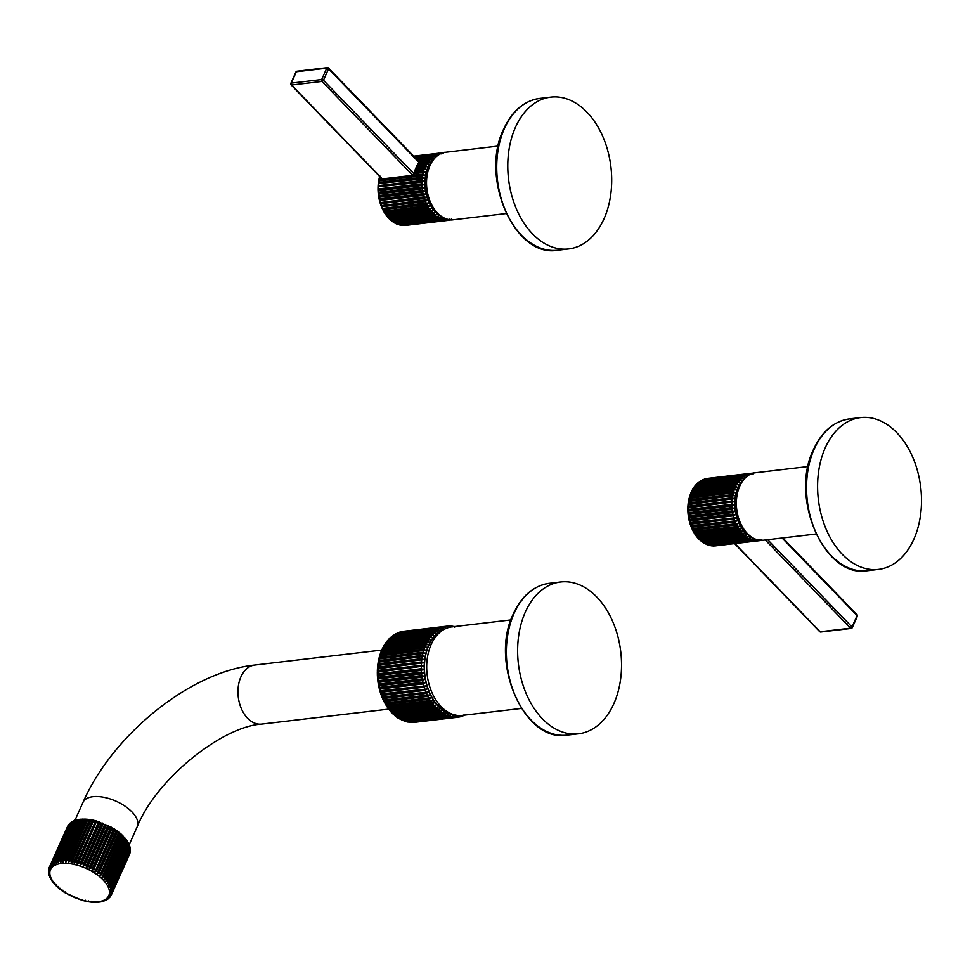 <?xml version="1.0" encoding="UTF-8"?>
<svg xmlns="http://www.w3.org/2000/svg" width="970" height="970" viewBox="0 0 970 970"><rect width="100%" height="100%" fill="white"/><g stroke="black" fill="none" stroke-linecap="round" stroke-linejoin="round"><path stroke-width="1.45" d="M767.67 539.708L852.024 626.96L857.104 615.598A1.358 0.752 -44 0 0 857.08 614.774L782.79 537.926M782.087 538.01L857.104 615.598A1.358 0.667 24.1 0 1 857.347 616.277A1.358 1.358 0 0 0 857.08 614.774M734.908 543.564L820.147 631.737A1.358 0.921 -96.7 0 0 820.79 632.003A1.358 1.358 0 0 1 819.65 631.603A1.358 0.752 -44 0 0 820.147 631.737L850.544 628.16A1.358 0.921 83.3 0 0 851.805 627.893A1.358 0.667 24.1 0 0 852.266 627.638L857.347 616.277M820.79 632.003L851.187 628.427A1.358 1.358 0 0 0 852.266 627.638A1.358 0.667 24.1 0 0 852.024 626.96A1.358 0.752 136 0 1 850.544 628.16L765.294 539.987M753.169 474.063L751.204 473.239A33.974 22.904 83.3 0 0 750.926 473.275A33.974 22.904 83.3 0 0 750.113 473.396L751.01 474.354L748.986 473.627L705.639 478.731L705.069 479.762L705.639 478.731A33.974 22.904 -96.7 0 0 704.572 479.047L705.505 478.756M748.986 473.627A33.974 22.904 83.3 0 0 747.918 473.93L748.901 474.961L746.827 474.33L703.48 479.447L702.959 480.368L703.48 479.447A33.974 22.904 -96.7 0 0 702.45 479.907L700.922 481.29M746.827 474.33A33.974 22.904 83.3 0 0 745.797 474.791L746.851 475.87L744.754 475.361L701.395 480.465A33.974 22.904 -96.7 0 0 700.413 481.071L698.97 482.502L699.418 481.787L742.765 476.682A33.974 22.904 83.3 0 0 741.832 477.446L743.068 478.586L697.127 483.994L698.485 482.551A33.974 22.904 -96.7 0 1 699.418 481.787M744.754 475.361A33.974 22.904 83.3 0 0 743.76 475.967L744.911 477.082L742.765 476.682M740.898 478.295A33.974 22.904 83.3 0 0 740.025 479.192L741.347 480.356L695.405 485.764L696.678 484.309A33.974 22.904 -96.7 0 1 697.551 483.412M739.164 480.198A33.974 22.904 83.3 0 0 738.376 481.217L739.783 482.381L693.841 487.801L695.017 486.322A33.974 22.904 -96.7 0 1 695.817 485.303M737.588 482.345A33.974 22.904 83.3 0 0 736.873 483.496L738.364 484.648L692.422 490.056L693.526 488.601A33.974 22.904 -96.7 0 1 694.241 487.449M736.169 484.733A33.974 22.904 83.3 0 0 735.539 485.994L737.127 487.122L691.186 492.53L692.192 491.099A33.974 22.904 -96.7 0 1 692.822 489.85M734.933 487.34A33.974 22.904 83.3 0 0 734.399 488.698L691.052 493.803A33.974 22.904 -96.7 0 1 691.586 492.445L692.192 491.099L735.539 485.994M692.422 490.056L693.526 488.601L736.873 483.496M693.841 487.801L695.017 486.322L738.376 481.217M695.405 485.764L696.678 484.309L740.025 479.192M698.982 481.932L697.854 482.854L741.832 477.446M701.031 480.574L743.76 475.967M703.214 479.507L745.797 474.791M706.257 478.659L706.766 478.501A33.974 22.904 -96.7 0 1 707.579 478.38A33.974 22.904 -96.7 0 1 707.857 478.343M752.356 473.166L751.617 473.263M750.113 473.396L706.766 478.501M747.918 473.93L704.572 479.047M734.399 488.698L736.06 489.789L690.119 495.197L691.052 493.803L690.119 495.197M736.06 489.789L690.555 495.246A33.974 22.904 -96.7 0 0 690.106 496.676L689.258 498.034L690.106 496.676L733.465 491.572L735.199 492.614L689.706 498.204A33.974 22.904 -96.7 0 0 689.379 499.708L688.603 500.993L689.379 499.708L732.726 494.591L734.545 495.585L689.088 501.296A33.974 22.904 -96.7 0 0 688.858 502.848L688.142 504.073L688.858 502.848L732.204 497.743L734.084 498.665L688.676 504.485A33.974 22.904 -96.7 0 0 688.554 506.085L687.9 507.225L688.554 506.085L731.901 500.981L733.841 501.817L688.482 507.759A33.974 22.904 -96.7 0 0 688.47 509.383L687.875 510.426L688.47 509.383L731.816 504.267L733.817 505.018L731.853 505.964L688.506 511.069L687.875 510.426L688.506 511.069A33.974 22.904 -96.7 0 0 688.603 512.693L688.069 513.651L688.603 512.693L731.95 507.589L734.011 508.244L732.107 509.286L688.761 514.391L688.069 513.651L688.761 514.391A33.974 22.904 -96.7 0 0 688.967 516.016L688.47 516.864L688.967 516.016L732.314 510.899L734.411 511.445L732.58 512.584L689.234 517.689L688.47 516.864L689.234 517.689A33.974 22.904 -96.7 0 0 689.549 519.289L689.088 520.029L689.549 519.289L732.896 514.185L735.03 514.609L733.271 515.822L689.925 520.926L689.088 520.029L689.925 520.926A33.974 22.904 -96.7 0 0 690.337 522.49L735.842 517.701L734.169 518.986L690.822 524.091L689.912 523.109L690.822 524.091A33.974 22.904 -96.7 0 0 691.331 525.607L736.861 520.684L735.26 522.03L691.913 527.134L690.919 526.092L691.913 527.134A33.974 22.904 -96.7 0 0 692.519 528.577L738.061 523.533L736.545 524.928L693.198 530.032L692.119 528.953L693.198 530.032A33.974 22.904 -96.7 0 0 693.889 531.402L739.431 526.225L738.012 527.656L694.665 532.76L693.501 531.633L694.665 532.76A33.974 22.904 -96.7 0 0 695.441 534.034L740.971 528.735L739.637 530.19L696.278 535.294L695.029 534.143L696.278 535.294A33.974 22.904 -96.7 0 0 697.139 536.458L742.656 531.026L741.407 532.494L698.06 537.598L696.715 536.434L698.06 537.598A33.974 22.904 -96.7 0 0 698.97 538.641L744.475 533.088L743.299 534.555L699.952 539.659L698.533 538.495L699.952 539.659A33.974 22.904 -96.7 0 0 700.934 540.569L746.391 534.894L745.312 536.349L701.965 541.454L700.461 540.302L701.965 541.454A33.974 22.904 -96.7 0 0 702.995 542.23L704.632 543.552M745.312 536.349A33.974 22.904 83.3 0 0 746.342 537.125L748.416 536.434L747.421 537.853L704.074 542.97A33.974 22.904 -96.7 0 0 705.141 543.6L706.9 544.631M747.421 537.853A33.974 22.904 83.3 0 0 748.488 538.495L750.513 537.683L749.604 539.077L706.257 544.182A33.974 22.904 -96.7 0 0 707.336 544.667L709.228 545.407M749.604 539.077A33.974 22.904 83.3 0 0 750.683 539.562L752.659 538.641L751.835 539.975L708.476 545.091A33.974 22.904 -96.7 0 0 709.591 545.419L708.912 544.703L709.591 545.419L752.938 540.314L754.854 539.296L754.09 540.569L711.616 545.843M754.09 540.569A33.974 22.904 83.3 0 0 755.193 540.739L757.049 539.623L756.357 540.836L712.222 545.807M756.357 540.836A33.974 22.904 83.3 0 0 757.461 540.848L759.231 539.647L758.601 540.775L714.854 545.867M758.601 540.775A33.974 22.904 83.3 0 0 758.879 540.739A33.974 22.904 83.3 0 0 759.704 540.63L760.48 540.29M760.819 540.387L761.401 539.356L760.201 540.46M757.461 540.848L714.114 545.952L713.302 545.067L714.114 545.952A33.974 22.904 -96.7 0 1 713.011 545.94M755.193 540.739L711.847 545.843L711.107 545.043L711.847 545.843A33.974 22.904 -96.7 0 1 710.743 545.673L708.912 544.703M735.199 492.614L689.258 498.034M734.545 495.585L688.603 500.993M734.084 498.665L688.142 504.073M733.841 501.817L687.9 507.225M733.817 505.018L687.875 510.426M734.011 508.244L688.069 513.651M734.411 511.445L688.47 516.864M735.03 514.609L689.088 520.029M735.842 517.701L689.912 523.109M736.861 520.684L690.919 526.092M738.061 523.533L692.119 528.953M739.431 526.225L693.501 531.633M740.971 528.735L695.029 534.143M746.342 537.125L702.995 542.23M748.488 538.495L705.141 543.6M750.683 539.562L707.336 544.667M825.288 447.716A76.436 51.543 83.3 0 0 826.561 530.178A76.436 51.543 83.3 0 0 878.493 569.402A76.436 51.543 83.3 0 0 913.813 539.284A76.436 51.543 -96.7 0 0 912.552 456.821A76.436 51.543 -96.7 0 0 860.608 417.597A76.436 51.543 -96.7 0 0 825.288 447.716M419.307 162.766L328.539 68.882L323.459 80.231A1.358 0.752 136 0 1 321.979 81.431L412.638 175.206M419.246 161.748L418.531 161.008L419.198 161.857L428.546 160.753L429.952 161.917L427.77 161.881A33.974 22.904 83.3 0 0 427.055 163.033L428.546 164.185L426.351 164.269A33.974 22.904 83.3 0 0 425.721 165.53L427.297 166.658L425.115 166.876A33.974 22.904 83.3 0 0 424.581 168.222L426.242 169.326L424.072 169.677A33.974 22.904 83.3 0 0 423.635 171.108L425.381 172.151L413.887 173.727L323.459 80.231A1.358 0.667 -155.9 0 0 321.676 79.54A1.358 0.921 83.3 0 0 321.979 81.431L291.582 85.02A1.358 0.921 -96.7 0 1 291.279 83.117L321.676 79.54L326.757 68.179A1.358 0.667 -155.9 0 1 328.539 68.882A1.358 0.752 -44 0 0 328.515 68.045A1.358 0.752 -44 0 0 328.03 67.912A1.358 0.921 83.3 0 0 326.757 68.179L296.359 71.768A1.358 0.921 -96.7 0 1 296.99 71.222A1.358 1.358 0 0 0 295.911 72.022A1.358 0.667 24.1 0 1 296.359 71.768L291.279 83.117A1.358 0.667 24.1 0 0 290.83 83.384A1.358 1.358 0 0 0 291.085 84.875A1.358 0.752 -44 0 0 291.582 85.02L382.35 178.904M382.022 178.941L291.085 84.875A1.358 0.752 -44 0 1 291.073 84.05A1.358 0.667 24.1 0 1 290.83 83.384L295.911 72.022M419.319 162.875L419.198 161.857L328.515 68.045A1.358 1.358 0 0 0 327.387 67.645L296.99 71.222M417.912 165.264L417.73 164.124A33.974 22.904 -96.7 0 1 418.446 162.984L427.77 161.881M416.688 167.871L416.409 166.622A33.974 22.904 -96.7 0 1 417.039 165.373L426.351 164.269M414.772 173.4L414.323 172.199A33.974 22.904 -96.7 0 1 414.76 170.768L415.633 170.575L415.269 169.326A33.974 22.904 -96.7 0 1 415.803 167.98L425.115 166.876M418.397 161.02L419.198 161.857M425.381 172.151L413.887 173.727L412.092 175.4L381.901 178.953L379.44 177.558L380.288 176.213L379.888 177.74A33.974 22.904 -96.7 0 0 379.561 179.232L378.773 180.529L379.561 179.232L381.901 178.953L380.774 177.631M423.235 172.624A33.974 22.904 83.3 0 0 422.908 174.127L412.092 175.4M422.908 174.127L424.714 175.121L378.773 180.529M422.192 178.916A33.974 22.904 83.3 0 0 422.071 180.517L424.023 181.354L422.011 182.178A33.974 22.904 83.3 0 0 421.998 183.803L423.999 184.555L422.035 185.488A33.974 22.904 83.3 0 0 422.132 187.125L424.193 187.78L422.289 188.81A33.974 22.904 83.3 0 0 422.496 190.435L424.593 190.981L422.762 192.108A33.974 22.904 83.3 0 0 423.078 193.709L425.212 194.145L423.453 195.358A33.974 22.904 83.3 0 0 423.866 196.922L426.024 197.237L424.351 198.523A33.974 22.904 83.3 0 0 424.86 200.026L427.042 200.22L425.442 201.566A33.974 22.904 83.3 0 0 426.048 203.009L428.243 203.069L426.727 204.464A33.974 22.904 83.3 0 0 427.418 205.822L429.613 205.761L428.182 207.192A33.974 22.904 83.3 0 0 428.97 208.453L431.153 208.259L429.807 209.714A33.974 22.904 83.3 0 0 430.668 210.878L432.838 210.563L431.577 212.03L388.23 217.135L387.321 215.983A33.974 22.904 -96.7 0 1 386.46 214.831L385.611 213.57A33.974 22.904 -96.7 0 1 384.835 212.297L384.071 210.927A33.974 22.904 -96.7 0 1 383.38 209.569L382.701 208.113A33.974 22.904 -96.7 0 1 382.095 206.671L381.513 205.131A33.974 22.904 -96.7 0 1 381.004 203.627L380.519 202.027A33.974 22.904 -96.7 0 1 380.107 200.463L379.27 199.553L379.731 198.826A33.974 22.904 -96.7 0 1 379.416 197.225L378.652 196.389L379.149 195.54A33.974 22.904 -96.7 0 1 378.943 193.927L378.251 193.188L378.785 192.23A33.974 22.904 -96.7 0 1 378.688 190.605L378.058 189.962L378.652 188.907A33.974 22.904 -96.7 0 1 378.664 187.295L378.724 185.622A33.974 22.904 -96.7 0 1 378.846 184.021L379.027 182.384A33.974 22.904 -96.7 0 1 379.258 180.832L422.605 175.715A33.974 22.904 83.3 0 0 422.387 177.28L424.266 178.189L422.192 178.916L378.324 183.609L379.027 182.384L422.387 177.28M431.577 212.03A33.974 22.904 83.3 0 0 432.499 213.073L434.645 212.624L433.481 214.091L390.134 219.196L389.152 218.177A33.974 22.904 -96.7 0 1 388.23 217.135L386.897 215.97L430.668 210.878M433.481 214.091A33.974 22.904 83.3 0 0 434.463 215L436.573 214.431L435.494 215.886L392.147 220.99L391.116 220.105A33.974 22.904 -96.7 0 1 390.134 219.196L388.703 218.032L432.499 213.073M435.494 215.886A33.974 22.904 83.3 0 0 436.524 216.662L438.598 215.958L437.603 217.389L393.48 222.288L394.814 223.088M437.603 217.389A33.974 22.904 83.3 0 0 438.658 218.032L440.695 217.219L439.786 218.602L395.772 223.585L397.082 224.167M439.786 218.602A33.974 22.904 83.3 0 0 440.865 219.087L442.841 218.177L442.005 219.511L399.41 224.931M442.005 219.511A33.974 22.904 83.3 0 0 443.108 219.838L445.024 218.82L444.272 220.105L401.786 225.379M444.272 220.105A33.974 22.904 83.3 0 0 445.375 220.275L447.231 219.159L446.527 220.372L402.392 225.343M446.527 220.372A33.974 22.904 83.3 0 0 447.643 220.384L449.413 219.184L448.783 220.311L405.036 225.404M448.783 220.311A33.974 22.904 83.3 0 0 449.061 220.275A33.974 22.904 83.3 0 0 449.874 220.166L450.662 219.826M451.001 219.923L451.571 218.893L450.383 219.996M424.714 175.121L422.605 175.715M429.807 209.714L386.46 214.831L385.211 213.679L428.97 208.453M428.182 207.192L384.835 212.297L383.671 211.169L427.418 205.822M426.727 204.464L383.38 209.569L382.301 208.477L426.048 203.009M425.442 201.566L382.095 206.671L381.101 205.628L424.86 200.026M424.351 198.523L381.004 203.627L380.082 202.645L423.866 196.922M423.453 195.358L380.107 200.463L379.27 199.553L379.731 198.826L423.078 193.709M422.762 192.108L379.416 197.225L378.652 196.389L379.149 195.54L422.496 190.435M422.289 188.81L378.943 193.927L378.251 193.188L378.785 192.23L422.132 187.125M422.035 185.488L378.688 190.605L378.058 189.962L378.652 188.907L421.998 183.803M422.011 182.178L378.082 186.761L378.724 185.622L422.071 180.517M447.643 220.384L404.296 225.489L403.471 224.591L404.296 225.489A33.974 22.904 -96.7 0 1 403.18 225.476M445.375 220.275L402.029 225.379L401.289 224.579L402.029 225.379A33.974 22.904 -96.7 0 1 400.913 225.21L399.761 224.955A33.974 22.904 -96.7 0 1 398.658 224.616L397.518 224.203A33.974 22.904 -96.7 0 1 396.427 223.718L395.311 223.136A33.974 22.904 -96.7 0 1 394.257 222.494L393.177 221.766A33.974 22.904 -96.7 0 1 392.147 220.99L390.631 219.838L434.463 215M399.082 224.24L399.761 224.955L443.108 219.838M436.524 216.662L393.177 221.766M438.658 218.032L395.311 223.136M440.865 219.087L397.518 224.203M443.351 153.6L441.386 152.775A33.974 22.904 83.3 0 0 441.107 152.811A33.974 22.904 83.3 0 0 440.295 152.921L441.192 153.891L439.167 153.163L413.705 156.158M439.167 153.163A33.974 22.904 83.3 0 0 438.1 153.466L439.07 154.497L437.009 153.866L414.093 156.57M437.009 153.866A33.974 22.904 83.3 0 0 435.979 154.327L437.033 155.406L434.924 154.885L414.772 157.261M434.924 154.885A33.974 22.904 83.3 0 0 433.942 155.503L435.081 156.619L415.718 158.243M432.947 156.219A33.974 22.904 83.3 0 0 432.014 156.97L433.25 158.122L416.93 159.504M431.08 157.831A33.974 22.904 83.3 0 0 430.207 158.728L431.529 159.892L429.346 159.735A33.974 22.904 83.3 0 0 428.546 160.753M425.721 165.53L416.409 166.622M427.055 163.033L417.73 164.124M418.531 161.008L429.346 159.735M380.567 177.425L379.44 177.558M442.526 152.702L441.799 152.787M440.295 152.921L441.411 152.775M438.1 153.466L413.863 156.328M435.979 154.327L414.396 156.873M433.942 155.503L415.196 157.71M432.014 156.97L416.275 158.825M430.207 158.728L417.621 160.22M424.581 168.222L415.269 169.326M426.242 169.326L415.633 170.575M424.072 169.677L414.76 170.768M423.635 171.108L414.323 172.199M603.995 218.82A76.436 51.543 83.3 0 0 602.734 136.358A76.436 51.543 83.3 0 0 550.79 97.133A76.436 51.543 83.3 0 0 515.47 127.252A76.436 51.543 -96.7 0 0 516.743 209.714A76.436 51.543 -96.7 0 0 568.675 248.938A76.436 51.543 -96.7 0 0 603.995 218.82M424.266 178.189L378.324 183.609M424.023 181.354L378.082 186.761M423.999 184.555L378.058 189.962M424.193 187.78L378.251 193.188M424.593 190.981L378.652 196.389M425.212 194.145L379.27 199.553M426.024 197.237L380.082 202.645M427.042 200.22L381.101 205.628M428.243 203.069L382.301 208.477M429.613 205.761L383.671 211.169M431.153 208.259L385.211 213.679M75.721 820.232L56.321 863.615L55.714 861.796L73.865 821.238L74.896 820.899A33.974 16.623 24.1 0 1 75.939 820.608L57.788 861.178L58.394 863.057L58.94 860.923A33.974 16.623 24.1 0 1 60.091 860.742L78.23 820.171L80.073 819.298L60.673 862.682L60.091 860.742M75.939 820.608L77.794 819.674L58.94 860.923M75.466 820.196L77.539 819.686M67.779 826.04L49.543 866.768L49.664 868.962L49.203 867.519L49.167 870.478M67.694 826.197A33.974 16.623 24.1 0 1 68.094 825.506L68.543 824.9M69.864 824.209L68.579 824.815L50.428 865.385L50.464 867.592L49.943 866.064L68.094 825.506M68.579 824.815A33.974 16.623 24.1 0 1 69.125 824.197L68.761 824.512M69.125 824.197L70.931 822.972L69.755 823.578L51.616 864.149L51.531 866.355L50.973 864.755L69.125 824.197M69.755 823.578A33.974 16.623 24.1 0 1 70.434 823.033L70.095 823.106M70.434 823.033L72.277 821.893L71.21 822.511L53.059 863.07L52.877 865.276L52.295 863.603L70.434 823.033M71.21 822.511A33.974 16.623 24.1 0 1 72.022 822.051L73.878 820.972L54.781 862.172L54.478 864.355L53.871 862.609L72.022 822.051L73.878 820.972M73.465 820.959L75.308 820.28M77.794 819.674L77.079 820.365A33.974 16.623 24.1 0 1 78.23 820.171M77.648 819.638L79.928 819.298M48.961 872.091L48.658 869.447M48.682 871.678L49.058 873.812M48.997 873.521L49.446 875.619M49.155 875.328L50.125 877.486M49.919 877.329L51.083 879.414M50.961 879.329L52.331 881.354L52.477 880.433L52.331 881.354M52.259 881.33L53.835 883.306L54.09 882.445L53.835 883.306M53.799 883.306L55.581 885.258L55.969 884.446M55.581 885.27L57.569 887.186L58.067 886.422M57.582 887.198L59.776 889.053L60.395 888.338M59.788 889.066L62.165 890.872L62.904 890.181M62.177 890.872L64.723 892.594L65.584 891.939M82.098 899.323L82.183 900.402L88.1 901.736M85.202 900.148L85.178 901.154M88.246 900.79L88.124 901.736L91.156 902.148L98.891 902.185M91.228 901.251L90.986 902.124M94.102 901.506L93.75 902.318M96.842 901.554L96.37 902.33L96.842 901.554M98.831 902.148L99.413 901.421L98.831 902.148L101.256 901.821M99.728 875.777L119.128 832.393L119.71 834.079L101.571 874.649L99.728 875.777L118.51 833.109L119.128 832.393L121.456 834.37L126.646 840.129M99.146 872.757L97.327 873.958L97.849 871.824L116 831.266L116.776 830.611L119.116 832.381L118.51 833.109A33.974 16.623 24.1 0 0 117.297 832.199L99.146 872.757A33.974 16.623 24.1 0 1 100.359 873.679M94.769 872.236L114.169 828.853L114.702 830.393L96.551 870.951L94.769 872.236L113.308 829.508L114.169 828.853L116.715 830.575M93.799 869.241L92.065 870.599L92.344 868.417L110.483 827.846L111.465 827.228L111.938 828.683L93.799 869.241A33.974 16.623 24.1 0 1 95.169 870.066M90.913 867.653L89.24 869.084L89.398 866.889L107.549 826.319L108.64 825.7L109.064 827.083L90.913 867.653A33.974 16.623 24.1 0 1 92.344 868.417M87.93 866.186L86.318 867.689L86.378 865.482L104.517 824.924L105.73 824.318L106.069 825.615L87.93 866.186A33.974 16.623 24.1 0 1 89.398 866.889M84.875 864.852L83.347 866.44L83.299 864.246L101.438 823.676L102.747 823.069L103.014 824.294L84.875 864.852A33.974 16.623 24.1 0 1 86.378 865.482M81.771 863.688L80.328 865.349L80.183 863.154L98.322 822.596L99.728 821.978L99.91 823.118L81.771 863.688A33.974 16.623 24.1 0 1 83.299 864.246M78.655 862.682L77.309 864.428L77.066 862.245L95.218 821.675L96.709 821.044L78.655 862.682A33.974 16.623 24.1 0 1 80.183 863.154M75.551 861.857L74.314 863.664L73.987 861.505L92.138 820.947L93.714 820.293L75.551 861.857A33.974 16.623 24.1 0 1 77.066 862.245M72.507 861.214L71.368 863.094L70.98 860.96L89.119 820.402L90.768 819.711L72.507 861.214A33.974 16.623 24.1 0 1 73.987 861.505M69.525 860.766L68.506 862.706L68.045 860.608L86.197 820.05L87.906 819.323L69.525 860.766A33.974 16.623 24.1 0 1 70.98 860.96M66.651 860.511L65.754 862.5L65.245 860.463L83.384 819.893L85.154 819.129L66.651 860.511A33.974 16.623 24.1 0 1 68.045 860.608M63.911 860.451L63.123 862.5L62.577 860.499L80.728 819.941L82.535 819.116L63.911 860.451A33.974 16.623 24.1 0 1 65.245 860.463M101.098 901.773L103.438 901.251M103.172 901.215L105.439 900.499M105.015 900.475L106.882 899.396M106.615 899.554L108.458 898.414M107.961 898.475L109.78 897.262M110.35 896.559L109.04 897.238L111.21 895.249L109.828 895.868L111.55 894.486L129.762 853.745M110.313 896.632L109.04 897.238M130.089 852.412L111.805 893.722L110.325 894.352L111.986 892.909L130.125 852.339L129.725 850.981M112.083 892.085L110.531 892.727L112.12 891.2L130.259 850.641L129.931 849.356L130.235 851.514L112.083 892.085A33.974 16.623 24.1 0 1 111.986 892.909M112.071 890.327L110.434 891.006L111.95 889.405L130.089 848.835L129.847 847.635L130.222 849.769L112.071 890.327A33.974 16.623 24.1 0 1 112.12 891.2M111.756 888.496L110.046 889.211L111.465 887.526L129.459 845.828L129.895 847.925L111.756 888.496A33.974 16.623 24.1 0 1 111.95 889.405M111.126 886.58L109.367 887.332L128.78 843.961L129.277 846.01L111.126 886.58A33.974 16.623 24.1 0 1 111.465 887.526M110.204 884.616L108.41 885.416L127.81 842.045L128.355 844.045L110.204 884.616A33.974 16.623 24.1 0 1 110.689 885.586M119.71 834.079A33.974 16.623 24.1 0 1 120.826 835.024L121.323 834.273L121.929 836.031A33.974 16.623 24.1 0 1 122.935 837.001L123.311 836.188L123.917 838.019A33.974 16.623 24.1 0 1 124.803 839.001L125.069 838.141L125.663 840.032A33.974 16.623 24.1 0 1 126.427 841.014L126.573 840.093L127.143 842.045L109.004 882.615L107.173 883.476L126.573 840.093L127.943 842.13M125.663 840.032L107.512 880.59L105.657 881.512L125.069 838.141M123.917 838.019L105.778 878.577L103.911 879.572L123.311 836.188L103.911 879.572M121.929 836.031L103.79 876.589L101.923 877.644L120.826 835.024L101.923 877.644M97.327 873.958L116.739 830.587L117.297 832.199M114.702 830.393A33.974 16.623 24.1 0 1 116 831.266L116.739 830.587M111.938 828.683A33.974 16.623 24.1 0 1 113.308 829.508L114.169 828.853L96.721 821.044L96.794 822.123A33.974 16.623 24.1 0 1 98.322 822.596M92.065 870.599L111.465 827.228M89.24 869.084L108.64 825.7M86.318 867.689L105.73 824.318M83.347 866.44L102.747 823.069M80.328 865.349L99.728 821.978M77.309 864.428L96.709 821.044L93.726 820.293L93.702 821.299A33.974 16.623 24.1 0 1 95.218 821.675M74.314 863.664L93.714 820.293L90.792 819.711M71.368 863.094L90.647 820.656A33.974 16.623 24.1 0 1 92.138 820.947M68.506 862.706L87.906 819.323L90.768 819.711M65.754 862.5L85.154 819.129L87.906 819.323L87.676 820.208A33.974 16.623 24.1 0 1 89.119 820.402M80.001 819.274L85.154 819.129L84.802 819.953A33.974 16.623 24.1 0 1 86.197 820.05M82.535 819.116L82.062 819.893A33.974 16.623 24.1 0 1 83.384 819.893M80.073 819.298L79.479 820.026A33.974 16.623 24.1 0 1 80.728 819.941M127.143 842.045A33.974 16.623 24.1 0 1 127.773 843.027L127.81 842.045M127.979 842.239L128.986 844.13M129.022 844.3L129.75 846.119M129.459 845.828L129.895 847.925A33.974 16.623 24.1 0 1 130.089 848.835M130.392 850.072L130.222 849.769A33.974 16.623 24.1 0 1 130.259 850.641M130.235 851.999L130.235 851.514A33.974 16.623 24.1 0 1 130.125 852.339M129.374 854.643L111.21 895.249M457.695 717.242L414.663 722.31A45.857 30.919 -96.7 0 1 414.505 722.323A45.857 30.919 -96.7 0 1 413.499 722.42L413.026 722.395M412.25 722.48L411.183 722.456A45.857 30.919 -96.7 0 0 412.359 722.468L411.559 721.595L412.359 722.468L455.706 717.363L457.488 716.175L456.858 717.315L413.499 722.42M409.813 722.383L408.855 722.226A45.857 30.919 -96.7 0 0 410.031 722.371L409.279 721.559L410.031 722.371L453.378 717.266L455.221 716.151L454.53 717.351L411.183 722.456M408.855 722.226L407 721.28L407.703 722.019L451.05 716.915L452.941 715.872L452.202 717.121L408.855 722.226M407 721.28L407.703 722.019A45.857 30.919 -96.7 0 1 406.527 721.753L407.388 722.019M406.527 721.753L404.732 720.746L405.375 721.425L448.722 716.321L450.662 715.339L449.874 716.648L406.527 721.753M404.732 720.746L405.375 721.425A45.857 30.919 -96.7 0 1 404.211 721.025L404.987 721.401M404.211 721.025L402.465 719.982L403.071 720.564L446.418 715.46L448.407 714.563L447.558 715.921L404.211 721.025M403.071 720.564A45.857 30.919 -96.7 0 1 401.932 720.043L402.623 720.528M401.932 720.043L400.246 718.964L446.176 713.556L445.278 714.938L401.932 720.043M400.804 719.473A45.857 30.919 -96.7 0 1 399.676 718.831L400.307 719.425M399.676 718.831L398.064 717.715L443.993 712.307L443.023 713.726L399.676 718.831M398.585 718.139A45.857 30.919 -96.7 0 1 397.482 717.376L395.93 716.236L441.871 710.828L440.829 712.271L397.482 717.376L395.93 716.236M396.427 716.575A45.857 30.919 -96.7 0 1 395.36 715.69L393.868 714.538L439.798 709.131L438.707 710.586L395.36 715.69L394.329 714.781A45.857 30.919 -96.7 0 1 393.311 713.799L391.88 712.635L437.822 707.215L436.658 708.682L393.311 713.799L392.329 712.78A45.857 30.919 -96.7 0 1 391.346 711.689L389.988 710.525L435.918 705.117L434.693 706.584L391.346 711.689L390.413 710.573A45.857 30.919 -96.7 0 1 389.479 709.385L388.194 708.233L434.123 702.813L432.826 704.281L389.479 709.385L388.594 708.185A45.857 30.919 -96.7 0 1 387.733 706.912L386.909 705.614L432.438 700.352L431.08 701.795L387.733 706.912L386.909 705.614A45.857 30.919 -96.7 0 1 386.096 704.256L385.332 702.886L430.874 697.721L429.443 699.152L386.096 704.256L385.332 702.886A45.857 30.919 -96.7 0 1 384.593 701.455L383.902 700.013L429.431 694.944L427.94 696.339L384.593 701.455L383.902 700.013A45.857 30.919 -96.7 0 1 383.223 698.509L382.604 697.006L428.134 692.034L426.57 693.404L383.223 698.509L382.604 697.006A45.857 30.919 -96.7 0 1 381.998 695.441L381.452 693.889L426.97 689.015L425.345 690.337L381.998 695.441L381.452 693.889A45.857 30.919 -96.7 0 1 380.931 692.277L380.458 690.676L425.963 685.887L424.278 687.172L380.931 692.277L380.458 690.676A45.857 30.919 -96.7 0 1 380.022 689.015L379.622 687.378L422.981 682.274L425.115 682.686L423.369 683.911L380.022 689.015L379.622 687.378A45.857 30.919 -96.7 0 1 379.27 685.693L378.482 684.832L378.955 684.032L422.302 678.927L424.423 679.424L422.617 680.588L379.27 685.693L378.482 684.832L378.955 684.032A45.857 30.919 -96.7 0 1 378.688 682.322L377.948 681.534L378.458 680.637L421.804 675.532L423.89 676.114L422.035 677.218L378.688 682.322L377.948 681.534L378.458 680.637A45.857 30.919 -96.7 0 1 378.276 678.915L377.597 678.2L378.13 677.23L421.477 672.113L423.526 672.78L421.623 673.81L378.276 678.915L377.597 678.2L378.13 677.23A45.857 30.919 -96.7 0 1 378.033 675.496L377.403 674.853L377.985 673.81L421.332 668.706L423.332 669.445L421.38 670.391L378.033 675.496L377.403 674.853L377.985 673.81A45.857 30.919 -96.7 0 1 377.973 672.089L377.997 670.415L421.344 665.299L423.32 666.111L377.973 672.089L377.997 670.415A45.857 30.919 -96.7 0 1 378.082 668.706L378.191 667.045L421.538 661.94L423.466 662.813L378.082 668.706L378.191 667.045A45.857 30.919 -96.7 0 1 378.361 665.371L378.567 663.735L421.914 658.63L423.781 659.564L378.361 665.371L378.567 663.735A45.857 30.919 -96.7 0 1 378.809 662.098L379.1 660.509L422.447 655.393L424.266 656.387L378.809 662.098L379.1 660.509A45.857 30.919 -96.7 0 1 379.44 658.909L379.803 657.357L423.162 652.252L424.921 653.283L379.44 658.909L379.803 657.357A45.857 30.919 -96.7 0 1 380.228 655.817L380.676 654.326L424.023 649.221L425.733 650.288L380.228 655.817L380.676 654.326A45.857 30.919 -96.7 0 1 381.186 652.834L381.707 651.416L425.054 646.311L426.703 647.414L381.186 652.834L381.707 651.416A45.857 30.919 -96.7 0 1 382.289 649.997L382.895 648.639L426.242 643.534L427.818 644.662L381.877 650.082L382.895 648.639A45.857 30.919 -96.7 0 1 383.55 647.305L384.229 646.032L427.576 640.928L429.092 642.079L383.55 647.305M383.15 647.487L384.229 646.032A45.857 30.919 -96.7 0 1 384.945 644.783L385.696 643.595L429.043 638.49L430.486 639.642L384.945 644.783M384.557 645.062L385.696 643.595A45.857 30.919 -96.7 0 1 386.484 642.431L387.297 641.34L430.644 636.235L432.026 637.399L386.484 642.431M386.084 642.807L387.297 641.34A45.857 30.919 -96.7 0 1 388.145 640.273L389.018 639.291L432.365 634.174L433.675 635.338L388.145 640.273M387.745 640.746L389.018 639.291A45.857 30.919 -96.7 0 1 389.928 638.333L390.849 637.435L434.196 632.331L435.445 633.483L389.928 638.333M391.359 636.744L390.849 637.435A45.857 30.919 -96.7 0 1 391.819 636.587L392.789 635.811L436.136 630.706L437.325 631.834L391.819 636.587M393.396 635.217L392.789 635.811A45.857 30.919 -96.7 0 1 393.808 635.083L393.347 635.835L394.826 634.416L438.173 629.312L439.289 630.415L437.155 629.979L393.808 635.083M395.53 633.907L394.826 634.416A45.857 30.919 -96.7 0 1 395.881 633.798L395.384 634.635L396.924 633.264L440.283 628.148L441.326 629.227L439.228 628.693L395.881 633.798L395.384 634.635M397.748 632.828L396.924 633.264A45.857 30.919 -96.7 0 1 398.015 632.767L397.506 633.689L398.015 632.767L441.374 627.663L443.435 628.269L442.453 627.238A45.857 30.919 -96.7 0 1 443.581 626.862L445.618 627.554L444.684 626.571A45.857 30.919 -96.7 0 1 445.836 626.329L447.825 627.093L446.964 626.147A45.857 30.919 -96.7 0 1 447.121 626.135A45.857 30.919 -96.7 0 1 448.128 626.038L450.08 626.875M398.294 632.731L442.453 627.238M399.106 632.343A45.857 30.919 -96.7 0 1 400.234 631.979L399.676 632.973L400.234 631.979L443.581 626.862M400.707 631.919L444.684 626.571M401.337 631.676A45.857 30.919 -96.7 0 1 402.489 631.434L401.895 632.501L402.489 631.434L445.836 626.329M403.302 631.337L446.964 626.147M453.717 626.462L451.826 626.087M453.936 626.438L454.627 627.178M451.208 626.135L452.347 626.899L449.389 625.989M451.596 626.087L452.347 626.899M403.617 631.264A45.857 30.919 -96.7 0 1 403.775 631.24L448.128 626.038M463.345 715.727L464.133 714.781L463.611 715.702M464.133 714.781L461.587 716.454M460.92 716.539L461.962 715.496L461.405 716.49M461.962 715.496L459.21 717.024M458.325 717.121L459.744 715.957L459.149 717.024M458.01 717.206A45.857 30.919 -96.7 0 1 457.852 717.218L459.744 715.957M388.194 708.233L434.123 702.813M386.509 705.76L432.438 700.352M384.932 703.129L430.874 697.721M383.502 700.352L429.431 694.944M382.192 697.442L428.134 692.034M381.04 694.423L426.97 689.015M380.034 691.307L425.963 685.887M379.173 688.094L425.115 682.686M378.482 684.832L424.423 679.424M377.948 681.534L423.89 676.114M377.597 678.2L423.526 672.78M377.403 674.853L423.332 669.445M377.378 671.531L423.32 666.111M377.524 668.233L423.466 662.813M377.839 664.971L423.781 659.564M378.324 661.795L424.266 656.387M378.979 658.691L424.921 653.283M379.791 655.696L425.733 650.288M380.761 652.822L426.703 647.414M443.351 629.797A43.48 29.318 83.3 0 0 428.801 645.462A43.48 29.318 -96.7 0 0 428.025 688.567A43.48 29.318 -96.7 0 0 453.342 714.526M510.96 619.915L451.777 626.887A44.571 30.058 83.3 0 0 431.177 644.456A44.571 30.058 83.3 0 0 431.917 692.531A44.571 30.058 83.3 0 0 462.205 715.411L521.387 708.439M613.84 703.662A76.436 51.543 83.3 0 0 612.579 621.212A76.436 51.543 83.3 0 0 560.636 581.976A76.436 51.543 83.3 0 0 525.316 612.106A76.436 51.543 -96.7 0 0 526.589 694.556A76.436 51.543 -96.7 0 0 578.52 733.793A76.436 51.543 -96.7 0 0 613.84 703.662M448.613 626.074L449.28 625.989M49.531 866.804L49.203 867.519M753.181 473.166A33.974 22.904 83.3 0 0 752.562 473.166M742.923 480.15A31.937 21.534 83.3 0 0 737.915 487.704A31.937 21.534 83.3 0 0 749.495 535.913M733.902 490.141A33.974 22.904 83.3 0 0 733.465 491.572M733.053 493.099A33.974 22.904 83.3 0 0 732.726 494.591M732.435 496.191A33.974 22.904 83.3 0 0 732.204 497.743M732.023 499.38A33.974 22.904 83.3 0 0 731.901 500.981M731.829 502.654A33.974 22.904 83.3 0 0 731.816 504.267M731.853 505.964A33.974 22.904 83.3 0 0 731.95 507.589M732.107 509.286A33.974 22.904 83.3 0 0 732.314 510.899M732.58 512.584A33.974 22.904 83.3 0 0 732.896 514.185M733.271 515.822A33.974 22.904 83.3 0 0 733.684 517.386M734.169 518.986A33.974 22.904 83.3 0 0 734.678 520.49M735.26 522.03A33.974 22.904 83.3 0 0 735.866 523.473M736.545 524.928A33.974 22.904 83.3 0 0 737.236 526.286M738.012 527.656A33.974 22.904 83.3 0 0 738.788 528.929M739.637 530.19A33.974 22.904 83.3 0 0 740.486 531.342M741.407 532.494A33.974 22.904 83.3 0 0 742.317 533.536M743.299 534.555A33.974 22.904 83.3 0 0 744.281 535.464M751.835 539.975A33.974 22.904 83.3 0 0 752.938 540.314M715.811 545.819A33.974 22.904 -96.7 0 1 715.533 545.855A33.974 22.904 -96.7 0 1 715.254 545.88L759.752 540.617M739.77 486.128A33.974 22.904 -96.7 0 1 755.46 472.742C749.592 472.79 744.135 477.385 739.091 486.516C728.397 507.928 743.747 543.661 763.414 540.205A33.974 22.904 -96.7 0 1 740.328 522.769A33.974 22.904 -96.7 0 1 739.77 486.128M849.55 418.894C833.909 421.235 821.905 431.407 813.551 449.413C789.301 497.683 824.391 578.738 867.435 570.712A76.436 51.543 -96.7 0 1 815.503 531.475A76.436 51.543 -96.7 0 1 814.23 449.025A76.436 51.543 -96.7 0 1 849.55 418.894L860.608 417.597M433.105 159.686A31.937 21.534 83.3 0 0 428.085 167.24A31.937 21.534 83.3 0 0 439.677 215.449M443.363 152.702A33.974 22.904 83.3 0 0 442.732 152.702M453.596 219.741A33.974 22.904 -96.7 0 1 430.51 202.306A33.974 22.904 -96.7 0 1 429.952 165.664A33.974 22.904 -96.7 0 1 445.642 152.278C439.774 152.326 434.317 156.91 429.274 166.052C418.579 187.452 433.917 223.197 453.596 219.741L506.182 213.545M539.732 98.431C524.091 100.771 512.087 110.944 503.733 128.949C479.471 177.219 514.561 258.275 557.617 250.248A76.436 51.543 -96.7 0 1 505.685 211.011A76.436 51.543 -96.7 0 1 504.412 128.561A76.436 51.543 -96.7 0 1 539.732 98.431L550.79 97.133M56.745 861.457A33.974 16.623 24.1 0 1 57.788 861.178M72.932 821.614A33.974 16.623 24.1 0 1 73.865 821.238M54.781 862.172A33.974 16.623 24.1 0 1 55.714 861.796M53.059 863.07A33.974 16.623 24.1 0 1 53.871 862.609M51.616 864.149A33.974 16.623 24.1 0 1 52.295 863.603M50.428 865.385A33.974 16.623 24.1 0 1 50.973 864.755M49.543 866.768A33.974 16.623 24.1 0 1 49.943 866.064M98.14 901.76A31.937 15.629 24.1 0 1 56.236 885.392A31.937 15.629 24.1 0 1 61.158 863.506A31.937 15.629 24.1 0 1 103.062 879.875A31.937 15.629 24.1 0 1 98.14 901.76M101.571 874.649A33.974 16.623 24.1 0 1 102.687 875.595M96.551 870.951A33.974 16.623 24.1 0 1 97.849 871.824M61.328 860.596A33.974 16.623 24.1 0 1 62.577 860.499M111.805 893.722A33.974 16.623 24.1 0 1 111.55 894.486M109.004 882.615A33.974 16.623 24.1 0 1 109.622 883.597M107.512 880.59A33.974 16.623 24.1 0 1 108.276 881.584M105.778 878.577A33.974 16.623 24.1 0 1 106.664 879.572M103.79 876.589A33.974 16.623 24.1 0 1 104.784 877.559M109.064 827.083A33.974 16.623 24.1 0 1 110.483 827.846M106.069 825.615A33.974 16.623 24.1 0 1 107.549 826.319M103.014 824.294A33.974 16.623 24.1 0 1 104.517 824.924M99.91 823.118A33.974 16.623 24.1 0 1 101.438 823.676M128.355 844.045A33.974 16.623 24.1 0 1 128.84 845.015M129.277 846.01A33.974 16.623 24.1 0 1 129.616 846.955M129.944 853.163A33.974 16.623 24.1 0 1 129.689 853.927M129.204 844.64L137.267 826.622A29.718 14.55 -155.9 0 0 131.932 811.914A29.718 14.55 -155.9 0 0 103.899 797.291A29.718 14.55 -155.9 0 0 83.008 802.348L74.945 820.365M137.267 826.622C156.655 778.413 222.579 726.397 261.645 724.093A29.718 20.043 -96.7 0 1 247.592 718.236A29.718 20.043 -96.7 0 1 238.329 686.299A29.718 20.043 -96.7 0 1 254.698 665.056L381.743 650.082L380.895 652.143M449.498 625.989A45.857 30.919 -96.7 0 1 450.444 626.014M440.283 628.148A45.857 30.919 -96.7 0 1 441.374 627.663M438.173 629.312A45.857 30.919 -96.7 0 1 439.228 628.693M436.136 630.706A45.857 30.919 -96.7 0 1 437.155 629.979M434.196 632.331A45.857 30.919 -96.7 0 1 435.166 631.482M432.365 634.174A45.857 30.919 -96.7 0 1 433.275 633.216M430.644 636.235A45.857 30.919 -96.7 0 1 431.492 635.168M429.043 638.49A45.857 30.919 -96.7 0 1 429.831 637.326M427.576 640.928A45.857 30.919 -96.7 0 1 428.291 639.679M426.242 643.534A45.857 30.919 -96.7 0 1 426.897 642.201M455.645 715.132A43.82 29.549 -96.7 0 1 428.4 690.252A43.82 29.549 -96.7 0 1 428.607 645.256A43.82 29.549 -96.7 0 1 445.472 628.681M462.532 716.115A45.857 30.919 -96.7 0 1 461.744 716.381M460.289 716.781A45.857 30.919 -96.7 0 1 459.283 717M413.45 722.432L457.852 717.218A45.857 30.919 -96.7 0 1 456.858 717.315M455.706 717.363A45.857 30.919 -96.7 0 1 454.53 717.351M453.378 717.266A45.857 30.919 -96.7 0 1 452.202 717.121M451.05 716.915A45.857 30.919 -96.7 0 1 449.874 716.648M448.722 716.321A45.857 30.919 -96.7 0 1 447.558 715.921M446.418 715.46A45.857 30.919 -96.7 0 1 445.278 714.938M444.151 714.369A45.857 30.919 -96.7 0 1 443.023 713.726M441.932 713.035A45.857 30.919 -96.7 0 1 440.829 712.271M439.774 711.459A45.857 30.919 -96.7 0 1 438.707 710.586M437.676 709.676A45.857 30.919 -96.7 0 1 436.658 708.682M435.675 707.676A45.857 30.919 -96.7 0 1 434.693 706.584M433.76 705.469A45.857 30.919 -96.7 0 1 432.826 704.281M431.941 703.08A45.857 30.919 -96.7 0 1 431.08 701.795M430.256 700.51A45.857 30.919 -96.7 0 1 429.443 699.152M428.679 697.782A45.857 30.919 -96.7 0 1 427.94 696.339M427.249 694.896A45.857 30.919 -96.7 0 1 426.57 693.404M425.951 691.901A45.857 30.919 -96.7 0 1 425.345 690.337M424.799 688.773A45.857 30.919 -96.7 0 1 424.278 687.172M423.805 685.56A45.857 30.919 -96.7 0 1 423.369 683.911M422.981 682.274A45.857 30.919 -96.7 0 1 422.617 680.588M422.302 678.927A45.857 30.919 -96.7 0 1 422.035 677.218M421.804 675.532A45.857 30.919 -96.7 0 1 421.623 673.81M421.477 672.113A45.857 30.919 -96.7 0 1 421.38 670.391M421.332 668.706A45.857 30.919 -96.7 0 1 421.32 666.984M421.344 665.299A45.857 30.919 -96.7 0 1 421.429 663.601M421.538 661.94A45.857 30.919 -96.7 0 1 421.707 660.267M421.914 658.63A45.857 30.919 -96.7 0 1 422.168 656.993M422.447 655.393A45.857 30.919 -96.7 0 1 422.787 653.792M423.162 652.252A45.857 30.919 -96.7 0 1 423.575 650.7M424.023 649.221A45.857 30.919 -96.7 0 1 424.533 647.73M425.054 646.311A45.857 30.919 -96.7 0 1 425.636 644.892M549.372 583.309C533.73 585.637 521.739 595.81 513.372 613.816C489.122 662.086 524.212 743.141 567.256 735.114A76.436 51.543 -96.7 0 1 515.325 695.89A76.436 51.543 -96.7 0 1 514.064 613.428A76.436 51.543 -96.7 0 1 549.372 583.309L560.636 581.976M819.65 631.603L734.581 543.612M753.641 473.178L752.453 473.166M751.229 473.239L706.706 478.501M691.38 491.778L692.277 489.971M692.713 489.207L693.708 487.619M694.241 486.843L695.296 485.473M695.963 484.721L697.066 483.581M760.953 540.363L762.117 540.035M714.017 545.964L712.817 545.952M702.45 542.182L701.116 541.151M700.376 540.533L699.043 539.271M698.412 538.629L697.115 537.15M696.581 536.495L695.332 534.785M694.896 534.13L693.72 532.215M693.356 531.56L692.277 529.462M691.986 528.832L691.028 526.552M690.798 525.934L689.973 523.521M689.791 522.915L689.124 520.381M688.979 519.787L688.482 517.18M688.385 516.586L688.045 513.942M687.997 513.348L687.839 510.693M687.827 510.087L687.839 507.455M687.863 506.837L688.057 504.267M688.13 503.624L688.494 501.15M688.627 500.484L689.149 498.143M689.33 497.44L689.997 495.258M690.252 494.53L691.04 492.53M816.012 534.009L763.414 540.205M808.058 466.546L755.46 472.742M867.435 570.712L878.493 569.402M405.411 225.416L449.934 220.154M451.135 219.899L452.299 219.572M385.514 214.309L386.763 216.019M385.066 213.667L383.89 211.739M383.538 211.096L382.459 208.987M382.168 208.356L381.21 206.089M380.967 205.47L380.155 203.045M379.973 202.451L379.294 199.917M379.161 199.323L378.664 196.716M378.567 196.122L378.227 193.479M378.179 192.885L378.021 190.229M377.997 189.611L378.021 186.992M378.045 186.361L378.239 183.803M378.312 183.16L378.676 180.687M378.797 180.02L379.318 177.68M404.199 225.489L402.999 225.476M392.632 221.718L391.286 220.687M390.558 220.069L389.225 218.808M388.594 218.165L387.285 216.674M443.823 152.714L442.635 152.702M498.24 146.07L445.642 152.278M557.617 250.248L568.675 248.938M67.718 826.137L68.203 825.3M71.671 821.917L72.811 821.263M48.5 871.375L48.561 872.527M48.67 873.339L48.949 874.637M64.735 892.594L82.183 900.402M106.082 900.184L107.233 899.529M107.912 899.069L108.81 898.341M109.464 897.723L110.131 896.935M129.944 846.81L130.222 848.107M130.028 852.933L129.725 853.855M388.691 709.119L261.645 724.093M398.064 718.079L396.657 717.109M395.881 716.515L394.475 715.363M393.784 714.745L392.389 713.411M391.771 712.768L390.401 711.252M389.855 710.598L388.521 708.9M388.048 708.245L386.775 706.378M386.363 705.723L385.151 703.699M384.799 703.056L383.659 700.873M383.356 700.243L382.325 697.915M382.059 697.297L381.125 694.86M380.907 694.253L380.094 691.695M379.913 691.101L379.209 688.47M379.064 687.875L378.494 685.172M378.385 684.577L377.948 681.837M377.863 681.243L377.572 678.479M377.524 677.885L377.354 675.12M377.342 674.514L377.318 671.761M377.33 671.143L377.451 668.439M377.5 667.809L377.754 665.165M377.839 664.523L378.227 661.952M378.349 661.285L378.87 658.824M379.027 658.133L379.67 655.793M379.888 655.077L380.628 652.871M382.083 649.33L383.004 647.427M383.417 646.663L384.411 644.929M384.896 644.165L385.963 642.601M386.533 641.837L387.636 640.455M388.291 639.703L389.443 638.502M398.852 632.404L400.052 632.016M401.204 631.7L402.417 631.446M455.548 626.741L454.251 626.45M463.89 715.63L465.079 715.084M567.256 735.114L578.52 733.793M83.008 802.348C112.326 735.26 189.526 671.895 254.698 665.056"/></g></svg>
